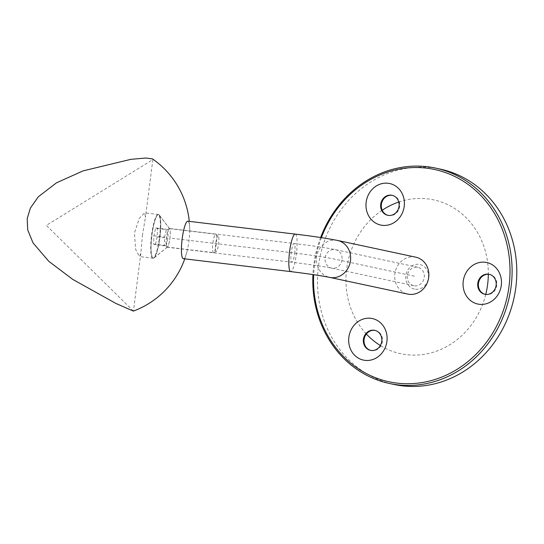 <?xml version="1.0" encoding="UTF-8"?>
<svg xmlns="http://www.w3.org/2000/svg" width="544" height="544" viewBox="0 0 544 544"><rect width="100%" height="100%" fill="white"/><g stroke="black" fill="none" stroke-linecap="round" stroke-linejoin="round"><path stroke-width="0.41" stroke-dasharray="2.72 2.04" d="M388.076 215.356A10.227 9.207 -77.9 0 0 388.409 215.438A10.227 9.207 -77.9 0 0 389.246 215.574A10.227 9.207 -77.9 0 0 399.643 206.897A10.227 9.207 -77.9 0 0 392.686 195.432A10.227 9.207 -77.9 0 0 392.353 195.371M321.375 237.646A108.562 97.736 -77.9 0 0 313.677 274.672M415.732 257.169A18.877 17 -77.9 0 0 394.869 273.795A18.877 17 -77.9 0 0 407.83 294.093M187.83 221.184A18.877 3.502 -83.1 0 1 189.713 230.255A18.877 3.502 -83.1 0 1 188.952 241.114A18.877 3.502 -83.1 0 1 187.299 250.315A18.877 3.502 -83.1 0 1 183.314 258.679M133.409 311.093L46.349 225.372L152.844 159.616L152.442 158.868M142.372 235.64L145.452 217.348L144.677 212.82L139.271 218.368L134.477 232.873L135.592 249.288L139.414 256.557L140.842 253.327L142.372 235.64M159.834 237.742A22.025 4.087 96.9 0 0 159.242 214.975A22.025 4.087 96.9 0 0 158.522 214.492A22.025 4.087 96.9 0 0 151.939 234.974A22.025 4.087 96.9 0 0 153.258 258.23A22.025 4.087 96.9 0 0 154.074 257.924A22.025 4.087 96.9 0 0 159.834 237.742A21.937 4.073 -83.1 0 0 159.229 215.064A21.937 4.073 -83.1 0 0 158.515 214.581A21.937 4.073 -83.1 0 0 151.96 234.981A21.937 4.073 96.9 0 0 153.272 258.135A21.937 4.073 96.9 0 0 154.081 257.836A21.937 4.073 96.9 0 0 159.82 237.735M169.864 238.428A9.438 1.754 96.9 0 0 169.606 228.67A9.438 1.754 96.9 0 0 169.3 228.466A9.438 1.754 96.9 0 0 166.478 237.245A9.438 1.754 96.9 0 0 167.042 247.207A9.438 1.754 96.9 0 0 167.389 247.078A9.438 1.754 96.9 0 0 169.864 238.428M414.603 285.852A9.438 8.5 -77.9 0 0 424.191 277.841A9.438 8.5 -77.9 0 0 417.772 267.26A9.438 8.5 -77.9 0 0 416.996 267.138A9.438 8.5 -77.9 0 0 407.408 275.142A9.438 8.5 -77.9 0 0 413.828 285.722A9.438 8.5 -77.9 0 0 414.603 285.852M415.541 289.252A12.587 11.329 -77.9 0 0 428.414 278.004A12.587 11.329 -77.9 0 0 418.737 264.302A12.587 11.329 -77.9 0 0 405.865 275.556A12.587 11.329 -77.9 0 0 415.541 289.252M440.178 169.082A110.133 99.158 -77.9 0 0 431.12 167.627A110.133 99.158 -77.9 0 0 319.212 261.038A110.133 99.158 -77.9 0 0 394.101 384.479M370.777 350.397A10.227 9.207 -77.9 0 0 371.11 350.479A10.227 9.207 -77.9 0 0 371.946 350.615A10.227 9.207 -77.9 0 0 382.344 341.938A10.227 9.207 -77.9 0 0 375.387 330.48A10.227 9.207 -77.9 0 0 375.054 330.412M485.146 294.345A10.227 9.207 -77.9 0 0 485.479 294.426A10.227 9.207 -77.9 0 0 486.322 294.562A10.227 9.207 -77.9 0 0 496.713 285.886A10.227 9.207 -77.9 0 0 489.763 274.428A10.227 9.207 -77.9 0 0 489.423 274.36M320.627 237.531A110.133 99.158 -77.9 0 0 312.936 274.564M155.332 244.712L153.639 244.12L153.836 235.722L155.72 227.916L157.406 228.507L157.216 236.905L155.332 244.712L166.076 246.004L164.383 245.412L164.58 237.014L166.464 229.208L168.15 229.799L167.96 238.197L166.076 246.004M157.216 236.905L167.96 238.197M152.905 258.094A21.937 4.073 96.9 0 1 151.592 234.94A21.937 4.073 -83.1 0 1 158.148 214.533A21.937 4.073 -83.1 0 1 159.453 237.694A21.937 4.073 96.9 0 1 152.905 258.094L153.272 258.135M169.646 228.834A9.282 1.72 -83.1 0 0 169.347 228.63A9.282 1.72 -83.1 0 0 166.573 237.259A9.282 1.72 96.9 0 0 167.124 247.058A9.282 1.72 96.9 0 0 167.47 246.935A9.282 1.72 96.9 0 0 169.898 238.428A9.282 1.72 -83.1 0 0 169.646 228.834L159.229 215.064M212.935 242.842A9.282 1.72 -83.1 0 1 215.703 234.212A9.282 1.72 -83.1 0 1 215.886 234.287A9.282 1.72 -83.1 0 1 216.26 244.011A9.282 1.72 96.9 0 1 213.683 252.606A9.282 1.72 96.9 0 1 213.486 252.64A9.282 1.72 96.9 0 1 212.935 242.842M218.246 236.096A7.759 1.442 -83.1 0 0 215.778 243.25A7.759 1.442 96.9 0 0 216.403 251.41A7.759 1.442 96.9 0 0 218.559 244.222A7.759 1.442 -83.1 0 0 218.246 236.096L215.886 234.287M153.639 244.12L164.383 245.412M157.406 228.507L168.15 229.799M155.72 227.916L166.464 229.208M153.836 235.722L164.58 237.014M414.46 276.209L333.56 258.903A37.76 1.516 -172.7 0 0 292.958 252.858L171.856 238.279M485.744 294.426A78.669 70.829 102.1 0 1 407.15 354.749A78.669 70.829 102.1 0 1 380.338 345.515M366.35 334.023A78.669 70.829 102.1 0 1 382.208 210.236M398.766 202.035A78.669 70.829 102.1 0 1 427.128 198.812A78.669 70.829 102.1 0 1 488.322 274.244M337.504 240.441A18.877 17 -77.9 0 0 316.642 257.067A18.877 17 -77.9 0 0 329.61 277.365M295.215 234.117A18.877 3.502 -83.1 0 1 296.344 254.048A18.877 3.502 -83.1 0 1 290.7 271.606M294.651 253.45A9.438 1.754 96.9 0 0 294.086 243.488A9.438 1.754 96.9 0 0 291.271 252.266A9.438 1.754 96.9 0 0 291.829 262.235A9.438 1.754 96.9 0 0 294.651 253.45M342.02 259.821A9.438 8.5 102.1 0 1 331.582 268.131A9.438 8.5 102.1 0 1 325.101 257.985A9.438 8.5 102.1 0 1 335.532 249.669A9.438 8.5 102.1 0 1 342.02 259.821M392.686 195.432L392.02 195.289M184.77 258.849A86.537 86.537 0 0 0 187.299 250.315M152.844 159.616L145.452 217.348M140.842 253.327L133.443 311.059M189.713 230.255A86.537 86.537 0 0 0 189.285 221.36M158.522 214.492L144.677 212.82M169.606 228.67L159.242 214.975M417.772 267.26L335.532 249.669C326.237 247.792 312.419 245.732 294.086 243.488L169.3 228.466M413.828 285.722L331.582 268.131C323.177 266.431 309.924 264.466 291.829 262.235L167.042 247.207M167.389 247.078L154.074 257.924M153.258 258.23L139.414 256.557M375.387 330.48L374.721 330.33M371.11 350.479L370.437 350.336M388.409 215.438L387.736 215.295M489.763 274.428L489.09 274.285M485.479 294.426L484.813 294.284M158.148 214.533L158.515 214.581M167.47 246.935L154.081 257.836M169.347 228.63L215.703 234.212M167.124 247.058L213.486 252.64M216.403 251.41L213.683 252.606"/><path stroke-width="0.82" d="M391.177 195.153A10.227 9.207 102.1 0 1 392.02 195.289A10.227 9.207 102.1 0 1 398.97 206.754A10.227 9.207 102.1 0 1 388.579 215.431A10.227 9.207 102.1 0 1 387.736 215.295A10.227 9.207 102.1 0 1 380.786 203.83A10.227 9.207 102.1 0 1 391.177 195.153M392.353 195.371A10.227 9.207 -77.9 0 0 391.843 195.303A10.227 9.207 -77.9 0 0 381.487 203.789A10.227 9.207 -77.9 0 0 388.076 215.356M387.886 183.24A21.243 19.122 102.1 0 1 404.219 206.353A21.243 19.122 102.1 0 1 382.493 225.338A21.243 19.122 102.1 0 1 366.16 202.225A21.243 19.122 102.1 0 1 387.886 183.24M313.677 274.672A108.562 97.736 -77.9 0 0 397.997 383.228A108.562 97.736 -77.9 0 0 509.048 286.185A108.562 97.736 -77.9 0 0 425.564 168.042A108.562 97.736 -77.9 0 0 321.375 237.646M484.962 262.228A21.243 19.122 102.1 0 1 501.296 285.342A21.243 19.122 102.1 0 1 479.57 304.327A21.243 19.122 102.1 0 1 463.236 281.214A21.243 19.122 102.1 0 1 484.962 262.228M370.586 318.281A21.243 19.122 102.1 0 1 386.92 341.394A21.243 19.122 102.1 0 1 365.194 360.38A21.243 19.122 102.1 0 1 348.86 337.266A21.243 19.122 102.1 0 1 370.586 318.281M407.83 294.093A18.877 17 -77.9 0 0 428.699 277.467A18.877 17 -77.9 0 0 415.732 257.169L337.504 240.441A18.877 17 -77.9 0 1 350.472 260.732A18.877 17 -77.9 0 1 329.61 277.365L407.83 294.093M295.215 234.117A18.877 3.502 -83.1 0 0 289.578 251.675A18.877 3.502 -83.1 0 0 290.7 271.606L183.314 258.679A18.877 3.502 -83.1 0 1 182.186 238.748A18.877 3.502 -83.1 0 1 187.83 221.184L295.215 234.117C311.515 236.035 325.611 238.143 337.504 240.441M189.285 221.36A86.537 86.537 0 0 0 152.442 158.868L145.724 158.018L130.859 159.344L83.164 170.85L56.474 182.825L38.243 196.846L30.382 208.094L27.2 218.661L27.71 229.894L33.034 242.916L48.776 261.304L72.706 279.364L115.947 303.47L133.409 311.093A86.537 86.537 0 0 0 184.77 258.849M312.936 274.564A110.133 99.158 -77.9 0 0 389.416 383.472L394.101 384.479A110.133 99.158 -77.9 0 0 403.158 385.934A110.133 99.158 -77.9 0 0 515.066 292.522A110.133 99.158 -77.9 0 0 440.178 169.082L435.492 168.076A110.133 99.158 -77.9 0 0 426.435 166.62A110.133 99.158 -77.9 0 0 320.627 237.531M375.054 330.412A10.227 9.207 -77.9 0 0 374.544 330.344A10.227 9.207 -77.9 0 0 364.188 338.83A10.227 9.207 -77.9 0 0 370.777 350.397M489.423 274.36A10.227 9.207 -77.9 0 0 488.92 274.292A10.227 9.207 -77.9 0 0 478.564 282.778A10.227 9.207 -77.9 0 0 485.146 294.345M389.416 383.472A110.133 99.158 -77.9 0 0 398.466 384.928A110.133 99.158 -77.9 0 0 510.374 291.516A110.133 99.158 -77.9 0 0 435.492 168.076M373.878 330.201A10.227 9.207 102.1 0 1 374.721 330.33A10.227 9.207 102.1 0 1 381.67 341.795A10.227 9.207 102.1 0 1 371.28 350.472A10.227 9.207 102.1 0 1 370.437 350.336A10.227 9.207 102.1 0 1 363.487 338.871A10.227 9.207 102.1 0 1 373.878 330.201M488.254 274.149A10.227 9.207 102.1 0 1 489.09 274.285A10.227 9.207 102.1 0 1 496.046 285.743A10.227 9.207 102.1 0 1 485.656 294.42A10.227 9.207 102.1 0 1 484.813 294.284A10.227 9.207 102.1 0 1 477.856 282.819A10.227 9.207 102.1 0 1 488.254 274.149M380.338 345.515A78.669 70.829 102.1 0 1 366.35 334.023M382.208 210.236A78.669 70.829 102.1 0 1 398.766 202.035M488.322 274.244A78.669 70.829 102.1 0 1 485.744 294.426M290.7 271.606C308.686 273.829 321.654 275.754 329.61 277.365"/></g></svg>
